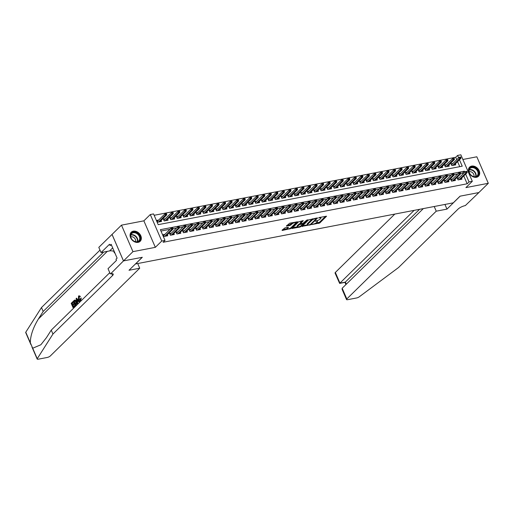 <?xml version="1.0" encoding="UTF-8"?>
<svg xmlns="http://www.w3.org/2000/svg" width="514" height="514" viewBox="0 0 514 514"><rect width="100%" height="100%" fill="white"/><g stroke="black" fill="none" stroke-linecap="round" stroke-linejoin="round"><path stroke-width="0.77" d="M311.792 224.579L319.811 222.954L326.57 216.214L319.387 217.48L318.616 217.955L319.753 217.82A2.564 0.752 156.6 0 1 320.916 217.962A2.564 0.752 156.6 0 1 320.62 218.585L320.061 219.131A2.564 0.752 156.6 0 1 316.823 220.692L315.236 221.2L316.309 221.2A2.564 0.752 156.6 0 1 317.472 221.348A2.564 0.752 156.6 0 1 317.177 221.971L316.618 222.511A2.564 0.752 156.6 0 1 313.379 224.072L311.792 224.579M138.125 242.351A6.367 4.851 45.5 0 0 140.168 241.304A6.367 4.851 45.5 0 0 140.11 234.512A6.367 4.851 45.5 0 0 133.293 231.178A6.367 4.851 45.5 0 0 131.25 232.219A6.367 4.851 45.5 0 0 131.308 239.016A6.367 4.851 45.5 0 0 138.125 242.351M476.484 177.272A6.367 4.851 45.5 0 0 478.528 176.225A6.367 4.851 45.5 0 0 478.47 169.434A6.367 4.851 45.5 0 0 471.646 166.099A6.367 4.851 45.5 0 0 469.61 167.14A6.367 4.851 45.5 0 0 469.667 173.931A6.367 4.851 45.5 0 0 476.484 177.272M284.923 227.895L282.045 230.214L282.314 230.458L290.898 228.512L297.657 221.778L289.723 223.185L286.356 226.083L289.96 225.505L292.093 223.918A2.14 0.63 156.6 0 1 294.201 222.774A2.14 0.63 156.6 0 1 295.775 222.742A2.14 0.63 156.6 0 1 295.531 223.262L291.136 227.567A2.14 0.63 156.6 0 1 289.029 228.717A2.14 0.63 156.6 0 1 287.454 228.749A2.14 0.63 156.6 0 1 287.705 228.229L288.438 227.509L288.168 227.272L284.923 227.895M123.508 260.906L112.046 234.41L121.477 225.151L132.946 251.648L123.508 260.906L142.307 257.289L135.516 263.958L453.277 202.837L460.069 196.175L478.868 192.557L488.3 183.299L465.909 187.604L472.321 181.307L469.051 181.937L467.168 183.787L163.137 242.267L165.02 240.417L161.749 241.047L150.287 214.544L153.551 213.92L158.203 224.663L462.234 166.183L459.465 159.783M132.946 251.648L155.337 247.343L161.749 241.047M302.001 226.378L310.861 224.676L317.62 217.936L308.67 219.831L302.001 226.378M299.868 227.079L291.926 228.492L298.685 221.752L303.305 220.686L300.414 223.731L302.932 223.365L306.755 220.114L307.719 219.806L300.876 226.59L299.868 227.079L299.636 226.552M488.3 183.299L476.831 156.796L462.876 159.481M158.685 220.043L156.854 220.397L157.631 222.183L161.557 221.431L161.113 220.422M165.219 218.784L163.394 219.137L164.172 220.93L168.091 220.172L167.654 219.163M171.76 217.531L169.935 217.878L170.706 219.671L174.631 218.919L174.195 217.904M178.294 216.272L176.469 216.625L177.246 218.411L181.166 217.66L180.729 216.645M184.834 215.013L183.01 215.366L183.787 217.159L187.706 216.4L187.269 215.392M191.375 213.753L189.55 214.107L190.321 215.899L194.247 215.141L193.81 214.132M197.909 212.5L196.085 212.847L196.862 214.64L200.781 213.888L200.344 212.873M204.45 211.241L202.625 211.595L203.396 213.381L207.322 212.629L206.885 211.62M210.991 209.982L209.159 210.335L209.937 212.128L213.863 211.37L213.426 210.361M217.525 208.729L215.7 209.076L216.478 210.868L220.397 210.11L219.96 209.102M224.065 207.47L222.241 207.817L223.012 209.609L226.937 208.857L226.501 207.842M230.606 206.21L228.775 206.564L229.552 208.35L233.478 207.598L233.035 206.589M237.14 204.951L235.316 205.304L236.093 207.097L240.012 206.339L239.575 205.33M243.681 203.698L241.856 204.045L242.627 205.838L246.553 205.08L246.116 204.071M250.215 202.439L248.391 202.792L249.168 204.578L253.087 203.827L252.65 202.812M256.756 201.18L254.931 201.533L255.709 203.319L259.628 202.567L259.191 201.559M263.296 199.92L261.472 200.274L262.243 202.066L266.168 201.308L265.732 200.299M269.831 198.667L268.006 199.014L268.783 200.807L272.703 200.055L272.266 199.04M276.371 197.408L274.547 197.761L275.318 199.548L279.243 198.796L278.806 197.781M282.912 196.149L281.081 196.502L281.858 198.288L285.784 197.537L285.347 196.528M289.446 194.89L287.622 195.243L288.399 197.035L292.318 196.277L291.881 195.269M295.987 193.637L294.162 193.984L294.933 195.776L298.859 195.024L298.422 194.009M302.521 192.377L300.696 192.731L301.474 194.517L305.4 193.765L304.956 192.75M309.062 191.118L307.237 191.471L308.014 193.264L311.934 192.506L311.497 191.497M315.602 189.859L313.778 190.212L314.549 192.005L318.474 191.247L318.037 190.238M322.137 188.606L320.312 188.953L321.089 190.745L325.009 189.994L324.572 188.979M328.677 187.347L326.853 187.7L327.624 189.486L331.549 188.734L331.112 187.726M335.218 186.087L333.393 186.441L334.164 188.233L338.09 187.475L337.653 186.466M341.752 184.834L339.927 185.181L340.705 186.974L344.624 186.216L344.187 185.207M348.293 183.575L346.468 183.922L347.239 185.715L351.165 184.963L350.728 183.948M354.833 182.316L353.002 182.669L353.78 184.455L357.705 183.704L357.262 182.695M361.368 181.056L359.543 181.41L360.32 183.202L364.24 182.444L363.803 181.436M367.908 179.804L366.084 180.151L366.855 181.943L370.78 181.185L370.343 180.176M374.443 178.544L372.618 178.898L373.395 180.684L377.315 179.932L376.878 178.917M380.983 177.285L379.159 177.638L379.936 179.425L383.855 178.673L383.418 177.664M387.524 176.026L385.699 176.379L386.47 178.172L390.396 177.414L389.959 176.405M394.058 174.773L392.233 175.12L393.011 176.912L396.93 176.161L396.493 175.145M400.599 173.514L398.774 173.867L399.545 175.653L403.471 174.901L403.034 173.886M407.139 172.254L405.308 172.608L406.086 174.4L410.011 173.642L409.574 172.633M413.674 170.995L411.849 171.348L412.626 173.141L416.546 172.383L416.109 171.374M420.214 169.742L418.39 170.089L419.161 171.882L423.086 171.13L422.649 170.115M426.755 168.483L424.924 168.836L425.701 170.622L429.627 169.871L429.184 168.855M433.289 167.223L431.464 167.577L432.242 169.369L436.161 168.611L435.724 167.603M439.83 165.964L438.005 166.318L438.776 168.11L442.702 167.352L442.265 166.343M446.364 164.711L444.539 165.058L445.317 166.851L449.236 166.099L448.799 165.084M459.105 177.773L457.28 178.127L458.051 179.919L461.977 179.161L461.54 178.152M452.564 179.033L450.739 179.386L451.517 181.179L455.436 180.42L454.999 179.412M446.03 180.292L444.199 180.645L444.976 182.431L448.902 181.68L448.459 180.665M439.489 181.551L437.665 181.898L438.436 183.691L442.361 182.939L441.924 181.924M432.949 182.804L431.124 183.157L431.901 184.95L435.821 184.192L435.384 183.183M426.414 184.063L424.59 184.417L425.361 186.203L429.286 185.451L428.849 184.442M419.874 185.323L418.049 185.676L418.82 187.462L422.746 186.71L422.309 185.695M413.333 186.582L411.508 186.929L412.286 188.722L416.205 187.963L415.768 186.955M406.799 187.835L404.974 188.188L405.745 189.981L409.671 189.223L409.234 188.214M400.258 189.094L398.434 189.448L399.211 191.234L403.13 190.482L402.693 189.473M393.718 190.353L391.893 190.7L392.67 192.493L396.596 191.741L396.153 190.726M387.183 191.613L385.359 191.96L386.13 193.752L390.055 192.994L389.618 191.985M380.643 192.866L378.818 193.219L379.595 195.012L383.515 194.253L383.078 193.245M374.108 194.125L372.277 194.478L373.055 196.264L376.98 195.513L376.544 194.504M367.568 195.384L365.743 195.731L366.514 197.524L370.44 196.772L370.003 195.757M361.027 196.637L359.202 196.99L359.98 198.783L363.899 198.025L363.462 197.016M354.493 197.896L352.668 198.25L353.439 200.042L357.365 199.284L356.928 198.275M347.952 199.156L346.128 199.509L346.905 201.295L350.824 200.544L350.387 199.528M341.412 200.415L339.587 200.762L340.364 202.555L344.284 201.803L343.847 200.788M334.877 201.668L333.053 202.021L333.824 203.814L337.749 203.056L337.312 202.047M328.337 202.927L326.512 203.281L327.289 205.067L331.209 204.315L330.772 203.306M321.803 204.186L319.971 204.54L320.749 206.326L324.675 205.574L324.231 204.559M315.262 205.446L313.437 205.793L314.208 207.585L318.134 206.834L317.697 205.818M308.721 206.699L306.897 207.052L307.674 208.845L311.593 208.086L311.156 207.078M302.187 207.958L300.356 208.311L301.133 210.097L305.059 209.346L304.622 208.337M295.646 209.217L293.822 209.571L294.593 211.357L298.518 210.605L298.081 209.59M289.106 210.477L287.281 210.824L288.058 212.616L291.978 211.858L291.541 210.849M282.572 211.729L280.747 212.083L281.518 213.875L285.443 213.117L285.007 212.109M276.031 212.989L274.206 213.342L274.984 215.128L278.903 214.377L278.466 213.368M269.49 214.248L267.666 214.595L268.443 216.388L272.362 215.636L271.925 214.621M262.956 215.507L261.131 215.854L261.902 217.647L265.828 216.889L265.391 215.88M256.415 216.76L254.591 217.114L255.368 218.906L259.287 218.148L258.85 217.139M249.881 218.02L248.05 218.373L248.827 220.159L252.753 219.407L252.31 218.399M243.34 219.279L241.516 219.626L242.287 221.418L246.212 220.667L245.776 219.651M236.8 220.532L234.975 220.885L235.753 222.678L239.672 221.919L239.235 220.911M230.266 221.791L228.441 222.144L229.212 223.937L233.138 223.179L232.701 222.17M223.725 223.05L221.9 223.404L222.671 225.19L226.597 224.438L226.16 223.423M217.184 224.31L215.36 224.657L216.137 226.449L220.056 225.697L219.619 224.682M210.65 225.562L208.825 225.916L209.596 227.708L213.522 226.95L213.085 225.942M204.109 226.822L202.285 227.175L203.062 228.961L206.981 228.21L206.544 227.201M197.569 228.081L195.744 228.434L196.521 230.221L200.447 229.469L200.004 228.454M191.035 229.34L189.21 229.687L189.981 231.48L193.906 230.728L193.47 229.713M184.494 230.593L182.669 230.947L183.447 232.739L187.366 231.981L186.929 230.972M177.96 231.853L176.129 232.206L176.906 233.992L180.832 233.24L180.388 232.232M171.419 233.112L169.594 233.459L170.365 235.251L174.291 234.5L173.854 233.484M467.168 183.787L463.776 175.955M462.934 174.015L462.516 173.045L460.608 173.417M457.723 173.97L454.068 174.67M451.189 175.223L447.527 175.929M444.649 176.482L440.993 177.189M438.114 177.741L434.452 178.442M431.574 179.001L427.911 179.701M425.033 180.253L421.377 180.96M418.499 181.513L414.837 182.219M411.958 182.772L408.302 183.472M405.417 184.031L401.762 184.732M398.883 185.284L395.221 185.991M392.343 186.543L388.687 187.25M385.802 187.803L382.146 188.503M379.268 189.062L375.606 189.762M372.727 190.315L369.071 191.022M366.193 191.574L362.531 192.281M359.652 192.834L355.99 193.534M353.112 194.093L349.456 194.793M346.577 195.346L342.915 196.052M340.037 196.605L336.381 197.312M333.496 197.864L329.84 198.565M326.962 199.117L323.3 199.824M320.421 200.376L316.765 201.083M313.887 201.636L310.225 202.336M307.346 202.895L303.684 203.595M300.806 204.148L297.15 204.855M294.271 205.407L290.609 206.114M287.731 206.667L284.075 207.367M281.19 207.926L277.534 208.626M274.656 209.179L270.994 209.885M268.115 210.438L264.459 211.145M261.575 211.697L257.919 212.398M255.04 212.957L251.378 213.657M248.5 214.209L244.844 214.916M241.965 215.469L238.303 216.176M235.425 216.728L231.763 217.428M228.884 217.987L225.228 218.688M222.35 219.24L218.688 219.947M215.809 220.5L212.153 221.206M209.269 221.759L205.613 222.459M202.734 223.012L199.072 223.718M196.194 224.271L192.538 224.978M189.653 225.53L185.997 226.231M183.119 226.79L179.457 227.49M176.578 228.043L172.922 228.749M170.044 229.302L160.966 231.049M164.878 234.371L163.054 234.718L163.831 236.511L167.75 235.753L167.313 234.744M456.734 159.693L455.7 157.29L154.149 215.289M459.754 166.658L457.576 161.634M452.905 163.452L451.08 163.805L451.857 165.592L455.777 164.84L455.34 163.831M155.337 247.343L143.869 220.84L121.477 225.151M143.869 220.84L150.287 214.544M455.7 157.29L457.582 155.44L460.852 154.81L472.321 181.307M464.823 172.164L464.405 171.194L160.374 229.674L165.02 240.417M469.051 181.937L465.665 174.105M458.623 157.837L457.582 155.44M462.516 173.045L464.405 171.194M317.472 221.348L317.164 220.628A2.564 0.752 156.6 0 0 317.157 220.615M320.607 217.249L320.916 217.962M315.474 223.301L319.502 222.234L325.555 216.291M316.213 218.399L316.605 218.013M302.611 225.774L307.565 224.824A2.564 0.752 156.6 0 0 308.728 224.965L310.366 224.445L316.219 218.701L315.101 218.713A2.564 0.752 156.6 0 0 311.857 220.275L307.86 224.2A2.564 0.752 156.6 0 0 307.558 224.824L307.25 224.104A2.564 0.752 156.6 0 1 307.552 223.481L311.548 219.555L311.857 220.275M312.692 218.765A2.564 0.752 156.6 0 0 311.548 219.555M297.439 226.77L292.633 227.696M302.29 220.769L300.202 222.819L300.414 223.731M303.209 223.288L302.714 223.77M297.702 226.288A2.14 0.63 156.6 0 0 297.452 226.809A2.14 0.63 156.6 0 0 299.026 226.777A2.14 0.63 156.6 0 0 301.14 225.633L302.682 224.11L302.412 223.873L299.251 224.772L297.702 226.288L297.394 225.575A2.14 0.63 156.6 0 0 297.143 226.096L297.452 226.809M297.394 225.575L298.942 224.059L300.317 223.5M287.454 228.749L287.146 228.036A2.14 0.63 156.6 0 1 287.397 227.509L287.512 227.394M292.575 222.639A2.14 0.63 156.6 0 0 291.785 223.204L292.093 223.918M287.063 225.286L289.652 224.791L291.785 223.204M295.768 222.716L296.642 221.855M282.655 229.617L287.435 228.698M460.968 157.689L460.653 156.976L460.004 157.098L460.313 157.817L460.968 157.689L460.859 158.408L459.683 158.633L459.124 157.348L451.517 164.814M460.313 157.817L452.776 165.418M460.859 158.408L453.952 165.193M459.124 157.348L460.004 157.098M466.513 172.139L467.162 172.017L466.853 171.297L466.198 171.425L466.513 172.139L465.883 172.961L467.059 172.73L460.152 179.514M458.976 179.739L465.883 172.961L465.324 171.67L457.717 179.135M466.198 171.425L465.324 171.67M467.059 172.73L467.162 172.017M469.745 168.219A5.506 4.196 -134.5 0 1 476.542 168.83A5.506 4.196 -134.5 0 1 477.782 175.743A5.506 4.196 -134.5 0 1 470.991 175.133A5.506 4.196 -134.5 0 1 469.745 168.219M477.294 175.647A5.101 3.887 45.5 0 0 476.247 169.344A5.101 3.887 45.5 0 0 470.002 168.528A5.101 3.887 45.5 0 0 469.854 168.682A5.101 3.887 45.5 0 0 470.901 174.985A5.101 3.887 45.5 0 0 477.146 175.807A5.101 3.887 45.5 0 0 477.294 175.647M473.895 176.623A3.63 2.769 45.5 0 0 472.796 172.929A3.63 2.769 45.5 0 0 469.128 171.766M478.091 176.591A6.322 4.819 45.5 0 0 478.193 176.495A6.322 4.819 45.5 0 0 478.38 176.302A6.322 4.819 45.5 0 0 477.076 168.483A6.322 4.819 45.5 0 0 469.333 167.468A6.322 4.819 45.5 0 0 469.237 167.57L469.333 167.468M131.391 233.298A5.506 4.196 -134.5 0 1 138.182 233.909A5.506 4.196 -134.5 0 1 139.429 240.822A5.506 4.196 -134.5 0 1 132.631 240.211A5.506 4.196 -134.5 0 1 131.391 233.298M138.941 240.732A5.101 3.887 45.5 0 0 137.893 234.423A5.101 3.887 45.5 0 0 131.648 233.607A5.101 3.887 45.5 0 0 131.5 233.761A5.101 3.887 45.5 0 0 132.548 240.064A5.101 3.887 45.5 0 0 138.793 240.886A5.101 3.887 45.5 0 0 138.941 240.732M135.535 241.702A3.63 2.769 45.5 0 0 134.437 238.014A3.63 2.769 45.5 0 0 130.768 236.845M139.84 241.574L139.75 241.664A6.322 4.819 45.5 0 0 139.84 241.574A6.322 4.819 45.5 0 0 140.02 241.381A6.322 4.819 45.5 0 0 138.722 233.562A6.322 4.819 45.5 0 0 130.98 232.546A6.322 4.819 45.5 0 0 130.877 232.649L130.98 232.546M114.179 251.346L114.089 252.419L115.02 253.293M114.474 252.033L114.089 252.419M394.81 214.087L335.346 272.452L339.979 283.163L345.408 282.115L346.308 284.197M414.143 210.367L339.638 283.394L345.067 282.347L419.572 209.32M446.962 209.114L436.238 211.177L346.815 298.955A2.448 0.713 156.6 0 0 346.526 299.546A2.448 0.713 156.6 0 0 347.644 299.688L356.568 297.972A2.448 0.713 156.6 0 0 359.331 296.758L398.498 267.569L458.115 209.057A5.712 1.67 -23.4 0 1 465.331 205.581L478.9 192.551L460.165 196.155L446.962 209.114L444.938 204.443M436.238 211.177L434.214 206.506M423.324 208.6L342.176 288.245L346.815 298.955M339.638 283.394L335.057 273.05A2.448 0.713 -23.4 0 1 335.346 272.452M346.526 299.546L342.08 289.279L342.176 288.245M74.703 306.01L73.348 307.578L74.999 305.952A10.627 8.095 45.5 0 0 74.877 305.438L74.491 305.515L74.999 305.952M73.476 306.505A10.627 8.095 45.5 0 0 73.033 305.232L74.222 304.07A10.627 8.095 45.5 0 0 74.003 303.575L73.489 303.671L73.701 304.166L74.222 304.07M72.68 304.461A10.627 8.095 45.5 0 0 72.114 303.44L73.393 302.187A10.627 8.095 45.5 0 0 73.084 301.712L73.001 302.264L73.393 302.187M75.14 305.579L76.245 304.731L76.58 301.487L75.314 300.105L74.787 300.131L75.314 300.105L74.948 300.176L76.059 301.583L75.95 304.783L75.14 305.579L73.284 301.281L74.485 300.195M80.737 300.394L81.251 298.011L80.756 298.107L80.737 300.394L79.959 300.741L80.454 300.446C79.709 301.011 79.034 300.613 78.436 299.238L78.539 296.045L79.252 295.749M80.589 299.906L79.278 298.827L79.117 296.482L78.738 296.559L78.751 298.923L79.278 298.827M78.539 296.045L79.953 296.437L79.689 296.88L80.428 296.347L78.822 295.993M30.93 344.637L25.7 332.552A2.448 0.713 -23.4 0 1 25.771 332.211L41.48 307.539L43.176 311.458L38.364 319.021C33.114 327.707 30.429 335.597 30.307 342.69L32.703 348.235L40.85 344.765L46.433 337.679L51.252 330.116L109.758 272.69M77.094 303.665L76.136 298.486L76.496 298.133L79.252 301.545L78.912 301.879L78.083 300.806L77.119 301.757L77.434 303.331L77.094 303.665L77.73 303.273L77.608 301.66L78.256 301.024M78.912 301.879L79.548 301.487L76.496 298.133M139.724 268.212L50.301 355.984A2.448 0.713 156.6 0 1 47.204 357.474L38.28 359.19A2.448 0.713 156.6 0 1 37.169 359.048A2.448 0.713 156.6 0 1 37.239 358.714L52.948 334.036L112.566 275.517A5.712 1.67 156.6 0 0 113.234 274.129A5.712 1.67 156.6 0 0 110.632 273.808L123.476 260.913L142.211 257.308L129.001 270.274L139.724 268.212L137.707 263.541M110.272 273.878L108.024 268.687L116.479 260.386L115.978 259.242L117.115 258.131L111.133 244.311L109.996 245.422L109.501 244.272L101.052 252.567L98.804 247.375L112.046 234.41M112.013 234.416L123.476 260.913M51.252 330.116L52.948 334.036M41.48 307.539L99.986 250.112M103.423 252.111A5.712 1.67 156.6 0 1 102.794 252.939L43.176 311.458M101.052 252.567L109.585 250.928A9.181 6.99 -134.5 0 1 114.166 251.462M109.996 245.422L111.487 245.133M78.751 298.923L80.21 299.977L80.756 298.107M79.689 296.88L78.989 296.411M79.953 296.437L80.428 296.347M76.721 299.746L77.004 301.165L77.775 300.407L76.528 298.801L77.518 301.063M77.119 301.757L77.608 301.66M75.243 304.77L76.117 303.485L75.738 301.891L74.684 300.735L73.817 301.467L75.243 304.77M76.059 301.583L76.58 301.487M75.571 304.455A10.627 8.095 45.5 0 0 74.202 301.39L74.665 300.941L74.273 301.018M73.817 301.467L74.202 301.39M73.701 304.166L72.513 305.335L73.155 306.826L74.491 305.515M72.513 305.335L73.033 305.232M73.001 302.264L71.722 303.517L72.301 304.841L73.489 303.671M71.722 303.517L72.114 303.44M73.052 307.629L71.189 303.337L72.789 301.769M454.427 158.948L454.119 158.235L453.464 158.357L453.772 159.077L454.427 158.948L454.325 159.668L453.149 159.893L452.59 158.601L444.976 166.073M453.772 159.077L446.236 166.677M454.325 159.668L447.411 166.446M452.59 158.601L453.464 158.357M447.887 160.207L447.578 159.488L446.923 159.616L447.238 160.329L447.887 160.207L447.784 160.921L446.608 161.152L446.049 159.86L438.442 167.333M447.238 160.329L439.701 167.93M447.784 160.921L440.877 167.705M446.049 159.86L446.923 159.616M441.353 161.467L441.044 160.747L440.389 160.876L440.697 161.589L441.353 161.467L441.243 162.18L440.068 162.405L439.509 161.12L431.901 168.586M440.697 161.589L433.161 169.19M441.243 162.18L434.336 168.965M439.509 161.12L440.389 160.876M434.812 162.72L434.503 162.006L433.848 162.128L434.157 162.848L434.812 162.72L434.709 163.439L433.533 163.664L432.974 162.379L425.367 169.845M434.157 162.848L426.62 170.449M434.709 163.439L427.796 170.224M432.974 162.379L433.848 162.128M459.972 173.398L460.628 173.269L460.319 172.556L459.664 172.685L459.972 173.398L459.343 174.214L460.518 173.989L453.611 180.774M452.436 180.999L459.343 174.214L458.784 172.929L451.176 180.395M459.664 172.685L458.784 172.929M460.518 173.989L460.628 173.269M453.432 174.657L454.087 174.529L453.778 173.816L453.123 173.938L453.432 174.657L452.808 175.473L453.984 175.248L447.071 182.027M445.895 182.258L452.808 175.473L452.249 174.182L444.642 181.654M453.123 173.938L452.249 174.182M453.984 175.248L454.087 174.529M446.897 175.916L447.553 175.788L447.238 175.068L446.589 175.197L446.897 175.916L446.268 176.732L447.443 176.508L440.537 183.286M439.361 183.511L446.268 176.732L445.709 175.441L438.101 182.913M446.589 175.197L445.709 175.441M447.443 176.508L447.553 175.788M440.357 177.169L441.012 177.047L440.704 176.328L440.048 176.456L440.357 177.169L439.727 177.992L440.909 177.76L433.996 184.545M432.82 184.77L439.727 177.992L439.174 176.7L431.561 184.166M440.048 176.456L439.174 176.7M440.909 177.76L441.012 177.047M428.278 163.979L427.963 163.266L427.314 163.388L427.622 164.107L428.278 163.979L428.168 164.698L426.993 164.923L426.434 163.632L418.826 171.104M427.622 164.107L420.086 171.702M428.168 164.698L421.262 171.477M426.434 163.632L427.314 163.388M433.822 178.429L434.471 178.3L434.163 177.587L433.508 177.715L433.822 178.429L433.193 179.245L434.369 179.02L427.462 185.805M426.279 186.029L433.193 179.245L432.634 177.96L425.027 185.425M433.508 177.715L432.634 177.96M434.369 179.02L434.471 178.3M421.737 165.238L421.429 164.519L420.773 164.647L421.082 165.36L421.737 165.238L421.634 165.951L420.452 166.183L419.899 164.891L412.286 172.357M421.082 165.36L413.545 172.961M421.634 165.951L414.721 172.736M419.899 164.891L420.773 164.647M427.282 179.688L427.937 179.559L427.622 178.846L426.973 178.968L427.282 179.688L426.652 180.504L427.828 180.279L420.921 187.057M419.745 187.289L426.652 180.504L426.093 179.213L418.486 186.685M426.973 178.968L426.093 179.213M427.828 180.279L427.937 179.559M415.196 166.491L414.888 165.778L414.233 165.906L414.547 166.62L415.196 166.491L415.094 167.211L413.918 167.435L413.359 166.15L405.752 173.616M414.547 166.62L407.004 174.22M415.094 167.211L408.187 173.995M413.359 166.15L414.233 165.906M420.741 180.941L421.396 180.819L421.088 180.099L420.433 180.228L420.741 180.941L420.118 181.763L421.294 181.538L414.38 188.317M413.205 188.542L420.118 181.763L419.559 180.472L411.945 187.944M420.433 180.228L419.559 180.472M421.294 181.538L421.396 180.819M408.662 167.75L408.347 167.037L407.698 167.159L408.007 167.879L408.662 167.75L408.553 168.47L407.377 168.695L406.818 167.403L399.211 174.876M408.007 167.879L400.47 175.48M408.553 168.47L401.646 175.248M406.818 167.403L407.698 167.159M414.207 182.2L414.856 182.078L414.547 181.358L413.892 181.487L414.207 182.2L413.577 183.023L414.753 182.791L407.846 189.576M406.664 189.801L413.577 183.023L413.018 181.731L405.411 189.197M413.892 181.487L413.018 181.731M414.753 182.791L414.856 182.078M402.121 169.01L401.813 168.29L401.158 168.419L401.466 169.138L402.121 169.01L402.019 169.729L400.836 169.954L400.284 168.663L392.67 176.135M401.466 169.138L393.93 176.732M402.019 169.729L395.105 176.508M400.284 168.663L401.158 168.419M407.666 183.459L408.322 183.331L408.013 182.618L407.358 182.74L407.666 183.459L407.037 184.275L408.212 184.051L401.305 190.835M400.13 191.06L407.037 184.275L406.478 182.99L398.87 190.456M407.358 182.74L406.478 182.99M408.212 184.051L408.322 183.331M395.581 170.269L395.272 169.549L394.617 169.678L394.932 170.391L395.581 170.269L395.478 170.982L394.302 171.213L393.743 169.922L386.136 177.388M394.932 170.391L387.389 177.992M395.478 170.982L388.571 177.767M393.743 169.922L394.617 169.678M401.126 184.719L401.781 184.59L401.473 183.877L400.817 183.999L401.126 184.719L400.502 185.535L401.678 185.31L394.765 192.088M393.589 192.32L400.502 185.535L399.943 184.243L392.33 191.716M400.817 183.999L399.943 184.243M401.678 185.31L401.781 184.59M389.047 171.522L388.738 170.809L388.083 170.937L388.391 171.65L389.047 171.522L388.937 172.241L387.762 172.466L387.203 171.181L379.595 178.647M388.391 171.65L380.855 179.251M388.937 172.241L382.031 179.026M387.203 171.181L388.083 170.937M394.591 185.972L395.247 185.85L394.932 185.13L394.283 185.258L394.591 185.972L393.962 186.794L395.137 186.569L388.231 193.348M387.055 193.572L393.962 186.794L393.403 185.503L385.796 192.975M394.283 185.258L393.403 185.503M395.137 186.569L395.247 185.85M382.506 172.781L382.198 172.068L381.542 172.19L381.851 172.91L382.506 172.781L382.403 173.501L381.227 173.726L380.668 172.434L373.055 179.906M381.851 172.91L374.314 180.51M382.403 173.501L375.49 180.279M380.668 172.434L381.542 172.19M388.051 187.231L388.706 187.109L388.398 186.389L387.742 186.518L388.051 187.231L387.421 188.053L388.603 187.822L381.69 194.607M380.514 194.832L387.421 188.053L386.869 186.762L379.255 194.228M387.742 186.518L386.869 186.762M388.603 187.822L388.706 187.109M375.965 174.04L375.657 173.321L375.002 173.449L375.316 174.162L375.965 174.04L375.862 174.76L374.687 174.985L374.128 173.693L366.521 181.166M375.316 174.162L367.78 181.763M375.862 174.76L368.956 181.538M374.128 173.693L375.002 173.449M381.51 188.49L382.165 188.362L381.857 187.649L381.202 187.771L381.51 188.49L380.887 189.306L382.063 189.081L375.149 195.866M373.974 196.091L380.887 189.306L380.328 188.021L372.721 195.487M381.202 187.771L380.328 188.021M382.063 189.081L382.165 188.362M369.431 175.3L369.123 174.58L368.467 174.709L368.776 175.422L369.431 175.3L369.328 176.013L368.146 176.244L367.594 174.953L359.98 182.419M368.776 175.422L361.239 183.023M369.328 176.013L362.415 182.798M367.594 174.953L368.467 174.709M374.976 189.75L375.631 189.621L375.316 188.908L374.667 189.03L374.976 189.75L374.346 190.566L375.522 190.341L368.615 197.119M367.439 197.35L374.346 190.566L373.787 189.274L366.18 196.746M374.667 189.03L373.787 189.274M375.522 190.341L375.631 189.621M362.89 176.553L362.582 175.839L361.927 175.961L362.235 176.681L362.89 176.553L362.788 177.272L361.612 177.497L361.053 176.212L353.446 183.678M362.235 176.681L354.699 184.282M362.788 177.272L355.874 184.057M361.053 176.212L361.927 175.961M368.435 191.002L369.091 190.88L368.782 190.161L368.127 190.289L368.435 191.002L367.806 191.825L368.988 191.593L362.074 198.378M360.899 198.603L367.806 191.825L367.253 190.533L359.639 198.006M368.127 190.289L367.253 190.533M368.988 191.593L369.091 190.88M356.356 177.812L356.041 177.099L355.392 177.221L355.701 177.94L356.356 177.812L356.247 178.531L355.071 178.756L354.512 177.465L346.905 184.937M355.701 177.94L348.164 185.541M356.247 178.531L349.34 185.31M354.512 177.465L355.392 177.221M361.901 192.262L362.55 192.14L362.241 191.42L361.586 191.549L361.901 192.262L361.271 193.078L362.447 192.853L355.54 199.638M354.358 199.862L361.271 193.078L360.712 191.793L353.105 199.259M361.586 191.549L360.712 191.793M362.447 192.853L362.55 192.14M349.816 179.071L349.507 178.352L348.852 178.48L349.16 179.193L349.816 179.071L349.713 179.791L348.531 180.016L347.978 178.724L340.364 186.196M349.16 179.193L341.624 186.794M349.713 179.791L342.799 186.569M347.978 178.724L348.852 178.48M355.36 193.521L356.016 193.392L355.701 192.679L355.052 192.801L355.36 193.521L354.731 194.337L355.906 194.112L349 200.897M347.824 201.122L354.731 194.337L354.172 193.052L346.564 200.518M355.052 192.801L354.172 193.052M355.906 194.112L356.016 193.392M343.275 180.33L342.966 179.611L342.311 179.739L342.626 180.453L343.275 180.33L343.172 181.044L341.996 181.275L341.437 179.984L333.83 187.449M342.626 180.453L335.083 188.053M343.172 181.044L336.265 187.828M341.437 179.984L342.311 179.739M348.82 194.78L349.475 194.652L349.167 193.939L348.511 194.061L348.82 194.78L348.196 195.596L349.372 195.371L342.459 202.15M341.283 202.375L348.196 195.596L347.637 194.305L340.024 201.777M348.511 194.061L347.637 194.305M349.372 195.371L349.475 194.652M336.741 181.583L336.426 180.87L335.777 180.992L336.085 181.712L336.741 181.583L336.631 182.303L335.456 182.528L334.897 181.243L327.289 188.709M336.085 181.712L328.549 189.313M336.631 182.303L329.725 189.088M334.897 181.243L335.777 180.992M342.285 196.033L342.934 195.911L342.626 195.191L341.971 195.32L342.285 196.033L341.656 196.856L342.832 196.624L335.925 203.409M334.749 203.634L341.656 196.856L341.097 195.564L333.49 203.03M341.971 195.32L341.097 195.564M342.832 196.624L342.934 195.911M330.2 182.843L329.892 182.129L329.236 182.252L329.545 182.971L330.2 182.843L330.097 183.562L328.921 183.787L328.362 182.496L320.749 189.968M329.545 182.971L322.008 190.572M330.097 183.562L323.184 190.341M328.362 182.496L329.236 182.252M335.745 197.292L336.4 197.164L336.092 196.451L335.436 196.579L335.745 197.292L335.115 198.108L336.291 197.884L329.384 204.668M328.208 204.893L335.115 198.108L334.556 196.823L326.949 204.289M335.436 196.579L334.556 196.823M336.291 197.884L336.4 197.164M323.659 184.102L323.351 183.382L322.696 183.511L323.01 184.224L323.659 184.102L323.557 184.815L322.381 185.046L321.822 183.755L314.215 191.227M323.01 184.224L315.467 191.825M323.557 184.815L316.65 191.6M321.822 183.755L322.696 183.511M329.204 198.552L329.859 198.423L329.551 197.71L328.896 197.832L329.204 198.552L328.581 199.368L329.757 199.143L322.843 205.921M321.668 206.153L328.581 199.368L328.022 198.076L320.408 205.549M328.896 197.832L328.022 198.076M329.757 199.143L329.859 198.423M317.125 185.361L316.817 184.642L316.161 184.77L316.47 185.483L317.125 185.361L317.016 186.074L315.84 186.299L315.281 185.014L307.674 192.48M316.47 185.483L308.933 193.084M317.016 186.074L310.109 192.859M315.281 185.014L316.161 184.77M322.67 199.811L323.325 199.683L323.01 198.963L322.362 199.091L322.67 199.811L322.04 200.627L323.216 200.402L316.309 207.181M315.133 207.405L322.04 200.627L321.481 199.336L313.874 206.808M322.362 199.091L321.481 199.336M323.216 200.402L323.325 199.683M310.584 186.614L310.276 185.901L309.621 186.023L309.929 186.743L310.584 186.614L310.482 187.334L309.306 187.559L308.747 186.274L301.133 193.739M309.929 186.743L302.393 194.343M310.482 187.334L303.568 194.119M308.747 186.274L309.621 186.023M316.129 201.064L316.785 200.942L316.476 200.222L315.821 200.351L316.129 201.064L315.5 201.886L316.682 201.655L309.769 208.44M308.593 208.665L315.5 201.886L314.947 200.595L307.333 208.061M315.821 200.351L314.947 200.595M316.682 201.655L316.785 200.942M304.05 187.873L303.735 187.16L303.087 187.282L303.395 188.002L304.05 187.873L303.941 188.593L302.765 188.818L302.206 187.526L294.599 194.999M303.395 188.002L295.858 195.596M303.941 188.593L297.034 195.371M302.206 187.526L303.087 187.282M309.595 202.323L310.244 202.195L309.936 201.482L309.28 201.61L309.595 202.323L308.965 203.139L310.141 202.914L303.234 209.699M302.052 209.924L308.965 203.139L308.406 201.854L300.799 209.32M309.28 201.61L308.406 201.854M310.141 202.914L310.244 202.195M297.51 189.133L297.201 188.413L296.546 188.542L296.854 189.255L297.51 189.133L297.407 189.846L296.225 190.077L295.672 188.786L288.058 196.252M296.854 189.255L289.318 196.856M297.407 189.846L290.494 196.631M295.672 188.786L296.546 188.542M290.969 190.386L290.661 189.672L290.005 189.801L290.314 190.514L290.969 190.386L290.866 191.105L289.69 191.33L289.131 190.045L281.524 197.511M290.314 190.514L282.777 198.115M290.866 191.105L283.953 197.89M289.131 190.045L290.005 189.801M284.435 191.645L284.12 190.932L283.471 191.054L283.779 191.773L284.435 191.645L284.326 192.364L283.15 192.589L282.591 191.298L274.984 198.77M283.779 191.773L276.243 199.374M284.326 192.364L277.419 199.143M282.591 191.298L283.471 191.054M303.054 203.583L303.71 203.454L303.395 202.741L302.746 202.863L303.054 203.583L302.425 204.399L303.601 204.174L296.694 210.952M295.518 211.183L302.425 204.399L301.866 203.107L294.259 210.579M302.746 202.863L301.866 203.107M303.601 204.174L303.71 203.454M296.514 204.835L297.169 204.713L296.861 203.994L296.205 204.122L296.514 204.835L295.884 205.658L297.066 205.433L290.153 212.211M288.977 212.436L295.884 205.658L295.332 204.366L287.718 211.839M296.205 204.122L295.332 204.366M297.066 205.433L297.169 204.713M289.98 206.095L290.628 205.973L290.32 205.253L289.665 205.382L289.98 206.095L289.35 206.917L290.526 206.686L283.619 213.471M282.437 213.696L289.35 206.917L288.791 205.626L281.184 213.092M289.665 205.382L288.791 205.626M290.526 206.686L290.628 205.973M277.894 192.904L277.586 192.185L276.93 192.313L277.239 193.033L277.894 192.904L277.791 193.624L276.609 193.849L276.057 192.557L268.443 200.03M277.239 193.033L269.702 200.627M277.791 193.624L270.878 200.402M276.057 192.557L276.93 192.313M283.439 207.354L284.094 207.226L283.779 206.512L283.13 206.634L283.439 207.354L282.809 208.17L283.985 207.945L277.078 214.73M275.902 214.955L282.809 208.17L282.25 206.885L274.643 214.351M283.13 206.634L282.25 206.885M283.985 207.945L284.094 207.226M271.353 194.163L271.045 193.444L270.39 193.572L270.705 194.286L271.353 194.163L271.251 194.877L270.075 195.108L269.516 193.817L261.909 201.282M270.705 194.286L263.162 201.886M271.251 194.877L264.344 201.661M269.516 193.817L270.39 193.572M276.898 208.613L277.554 208.485L277.245 207.772L276.59 207.894L276.898 208.613L276.275 209.429L277.451 209.204L270.537 215.983M269.362 216.214L276.275 209.429L275.716 208.138L268.102 215.61M276.59 207.894L275.716 208.138M277.451 209.204L277.554 208.485M264.819 195.416L264.504 194.703L263.855 194.832L264.164 195.545L264.819 195.416L264.71 196.136L263.534 196.361L262.975 195.076L255.368 202.542M264.164 195.545L256.627 203.146M264.71 196.136L257.803 202.921M262.975 195.076L263.855 194.832M270.364 209.866L271.013 209.744L270.705 209.025L270.049 209.153L270.364 209.866L269.734 210.689L270.91 210.464L264.003 217.242M262.827 217.467L269.734 210.689L269.175 209.397L261.568 216.869M270.049 209.153L269.175 209.397M270.91 210.464L271.013 209.744M258.279 196.676L257.97 195.962L257.315 196.085L257.623 196.804L258.279 196.676L258.176 197.395L257 197.62L256.441 196.329L248.827 203.801M257.623 196.804L250.087 204.405M258.176 197.395L251.262 204.174M256.441 196.329L257.315 196.085M263.823 211.125L264.479 211.003L264.17 210.284L263.515 210.412L263.823 211.125L263.194 211.941L264.369 211.717L257.463 218.501M256.287 218.726L263.194 211.941L262.635 210.656L255.028 218.122M263.515 210.412L262.635 210.656M264.369 211.717L264.479 211.003M251.738 197.935L251.43 197.215L250.774 197.344L251.089 198.057L251.738 197.935L251.635 198.655L250.459 198.879L249.9 197.588L242.293 205.06M251.089 198.057L243.552 205.658M251.635 198.655L244.728 205.433M249.9 197.588L250.774 197.344M257.283 212.385L257.938 212.256L257.63 211.543L256.974 211.665L257.283 212.385L256.659 213.201L257.835 212.976L250.922 219.761M249.746 219.986L256.659 213.201L256.101 211.916L248.493 219.382M256.974 211.665L256.101 211.916M257.835 212.976L257.938 212.256M245.204 199.194L244.895 198.475L244.24 198.603L244.548 199.316L245.204 199.194L245.094 199.907L243.919 200.139L243.36 198.847L235.753 206.313M244.548 199.316L237.012 206.917M245.094 199.907L238.188 206.692M243.36 198.847L244.24 198.603M250.748 213.644L251.404 213.516L251.089 212.802L250.44 212.924L250.748 213.644L250.119 214.46L251.295 214.235L244.388 221.014M243.212 221.245L250.119 214.46L249.56 213.169L241.953 220.641M250.44 212.924L249.56 213.169M251.295 214.235L251.404 213.516M238.663 200.447L238.355 199.734L237.699 199.856L238.008 200.576L238.663 200.447L238.56 201.167L237.384 201.392L236.826 200.107L229.212 207.572M238.008 200.576L230.471 208.176M238.56 201.167L231.647 207.952M236.826 200.107L237.699 199.856M244.208 214.897L244.863 214.775L244.555 214.055L243.899 214.184L244.208 214.897L243.578 215.719L244.76 215.488L237.847 222.273M236.671 222.498L243.578 215.719L243.026 214.428L235.412 221.9M243.899 214.184L243.026 214.428M244.76 215.488L244.863 214.775M232.129 201.706L231.814 200.993L231.165 201.115L231.473 201.835L232.129 201.706L232.02 202.426L230.844 202.651L230.285 201.359L222.678 208.832M231.473 201.835L223.937 209.436M232.02 202.426L225.113 209.204M230.285 201.359L231.165 201.115M237.674 216.156L238.323 216.034L238.014 215.315L237.359 215.443L237.674 216.156L237.044 216.972L238.22 216.747L231.313 223.532M230.131 223.757L237.044 216.972L236.485 215.687L228.878 223.153M237.359 215.443L236.485 215.687M238.22 216.747L238.323 216.034M225.588 202.966L225.28 202.246L224.624 202.375L224.933 203.088L225.588 202.966L225.485 203.685L224.303 203.91L223.751 202.619L216.137 210.091M224.933 203.088L217.396 210.689M225.485 203.685L218.572 210.464M223.751 202.619L224.624 202.375M231.133 217.416L231.788 217.287L231.473 216.574L230.825 216.696L231.133 217.416L230.503 218.232L231.679 218.007L224.772 224.785M223.596 225.016L230.503 218.232L229.944 216.947L222.337 224.412M230.825 216.696L229.944 216.947M231.679 218.007L231.788 217.287M219.048 204.225L218.739 203.505L218.084 203.634L218.399 204.347L219.048 204.225L218.945 204.938L217.769 205.163L217.21 203.878L209.603 211.344M218.399 204.347L210.856 211.948M218.945 204.938L212.038 211.723M217.21 203.878L218.084 203.634M224.592 218.675L225.248 218.546L224.939 217.833L224.284 217.955L224.592 218.675L223.969 219.491L225.145 219.266L218.232 226.044M217.056 226.269L223.969 219.491L223.41 218.199L215.796 225.672M224.284 217.955L223.41 218.199M225.145 219.266L225.248 218.546M212.513 205.478L212.198 204.765L211.55 204.887L211.858 205.606L212.513 205.478L212.404 206.198L211.228 206.422L210.669 205.137L203.062 212.603M211.858 205.606L204.321 213.207M212.404 206.198L205.497 212.982M210.669 205.137L211.55 204.887M218.058 219.928L218.707 219.806L218.399 219.086L217.743 219.215L218.058 219.928L217.428 220.75L218.604 220.519L211.697 227.304M210.515 227.529L217.428 220.75L216.869 219.459L209.262 226.925M217.743 219.215L216.869 219.459M218.604 220.519L218.707 219.806M205.973 206.737L205.664 206.024L205.009 206.146L205.317 206.866L205.973 206.737L205.87 207.457L204.688 207.682L204.135 206.39L196.521 213.863M205.317 206.866L197.781 214.466M205.87 207.457L198.957 214.235M204.135 206.39L205.009 206.146M211.517 221.187L212.173 221.059L211.864 220.345L211.209 220.474L211.517 221.187L210.888 222.003L212.064 221.778L205.157 228.563M203.981 228.788L210.888 222.003L210.329 220.718L202.722 228.184M211.209 220.474L210.329 220.718M212.064 221.778L212.173 221.059M199.432 207.997L199.124 207.277L198.468 207.405L198.783 208.119L199.432 207.997L199.329 208.71L198.153 208.941L197.594 207.65L189.987 215.122M198.783 208.119L191.24 215.719M199.329 208.71L192.422 215.494M197.594 207.65L198.468 207.405M204.977 222.446L205.632 222.318L205.324 221.605L204.668 221.727L204.977 222.446L204.354 223.262L205.529 223.037L198.616 229.816M197.44 230.047L204.354 223.262L203.795 221.971L196.181 229.443M204.668 221.727L203.795 221.971M205.529 223.037L205.632 222.318M192.898 209.256L192.583 208.536L191.934 208.665L192.242 209.378L192.898 209.256L192.789 209.969L191.613 210.194L191.054 208.909L183.447 216.375M192.242 209.378L184.706 216.979M192.789 209.969L185.882 216.754M191.054 208.909L191.934 208.665M198.443 223.706L199.091 223.577L198.783 222.858L198.128 222.986L198.443 223.706L197.813 224.522L198.989 224.297L192.082 231.075M190.906 231.3L197.813 224.522L197.254 223.23L189.647 230.702M198.128 222.986L197.254 223.23M198.989 224.297L199.091 223.577M186.357 210.509L186.049 209.796L185.393 209.918L185.702 210.637L186.357 210.509L186.254 211.228L185.079 211.453L184.52 210.168L176.906 217.634M185.702 210.637L178.165 218.238M186.254 211.228L179.341 218.007M184.52 210.168L185.393 209.918M191.902 224.959L192.557 224.836L192.249 224.117L191.593 224.245L191.902 224.959L191.272 225.781L192.454 225.55L185.541 232.334M184.365 232.559L191.272 225.781L190.72 224.489L183.106 231.955M191.593 224.245L190.72 224.489M192.454 225.55L192.557 224.836M179.816 211.768L179.508 211.055L178.853 211.177L179.168 211.897L179.816 211.768L179.714 212.488L178.538 212.712L177.979 211.421L170.372 218.893M179.168 211.897L171.631 219.491M179.714 212.488L172.807 219.266M177.979 211.421L178.853 211.177M185.361 226.218L186.017 226.089L185.708 225.376L185.053 225.505L185.361 226.218L184.738 227.034L185.914 226.809L179.001 233.594M177.825 233.819L184.738 227.034L184.179 225.749L176.572 233.215M185.053 225.505L184.179 225.749M185.914 226.809L186.017 226.089M173.282 213.027L172.974 212.308L172.318 212.436L172.627 213.149L173.282 213.027L173.173 213.74L171.997 213.972L171.438 212.68L163.831 220.146M172.627 213.149L165.09 220.75M173.173 213.74L166.266 220.525M171.438 212.68L172.318 212.436M178.827 227.477L179.482 227.349L179.168 226.635L178.519 226.758L178.827 227.477L178.197 228.293L179.373 228.068L172.466 234.847M171.291 235.078L178.197 228.293L177.638 227.002L170.031 234.474M178.519 226.758L177.638 227.002M179.373 228.068L179.482 227.349M166.742 214.28L166.433 213.567L165.778 213.696L166.086 214.409L166.742 214.28L166.639 215L165.463 215.225L164.904 213.94L157.297 221.405M166.086 214.409L158.55 222.009M166.639 215L159.725 221.785M164.904 213.94L165.778 213.696M172.286 228.73L172.942 228.608L172.633 227.888L171.978 228.017L172.286 228.73L171.657 229.552L172.839 229.328L165.926 236.106M164.75 236.331L171.657 229.552L171.104 228.261L163.491 235.733M171.978 228.017L171.104 228.261M172.839 229.328L172.942 228.608M316.142 220.821L316.309 221.2M319.586 217.441L319.753 217.82M319.502 222.234L319.811 222.954M318.487 222.723L318.796 223.442M310.642 224.175L310.861 224.676M309.685 224.785L309.846 225.164M302.116 226.263L302.271 226.616M315.866 218.154L316.026 218.534M314.934 218.334L315.101 218.713M307.552 223.481L307.86 224.2M292.138 228.184L292.293 228.537M300.202 222.819L300.51 223.539M300.632 226.025L300.876 226.59M302.251 223.494L302.412 223.873M299.951 223.571L300.26 224.284M298.942 224.059L299.251 224.772M287.397 227.509L287.705 228.229M290.667 224.303L290.975 225.023M289.652 224.791L289.96 225.505M286.568 225.774L286.722 226.128M290.654 227.946L290.898 228.512M289.658 228.479L289.89 229M282.16 230.099L282.314 230.458M469.25 169.723A5.101 3.887 -134.5 0 1 474.383 171.374A5.101 3.887 -134.5 0 1 475.932 176.533M475.611 176.623A4.934 3.759 45.5 0 0 474.107 171.644A4.934 3.759 45.5 0 0 469.16 170.05M130.897 234.808A5.101 3.887 -134.5 0 1 136.024 236.453A5.101 3.887 -134.5 0 1 137.579 241.612M137.251 241.702A4.934 3.759 45.5 0 0 135.747 236.729A4.934 3.759 45.5 0 0 130.8 235.129M38.364 319.021L107.291 251.372M111.763 273.666L112.566 275.517M102.794 252.939L102.511 252.29M25.771 332.211L30.307 342.69M32.703 348.235L37.239 358.714M112.682 247.889L109.585 250.928M316.091 218.116L316.283 218.566M302.566 223.436L302.778 223.918M295.492 222.074L295.775 222.742M344.971 282.366L345.922 284.57M31.926 346.937L37.169 359.048M74.948 300.086L74.626 300.144"/></g></svg>
